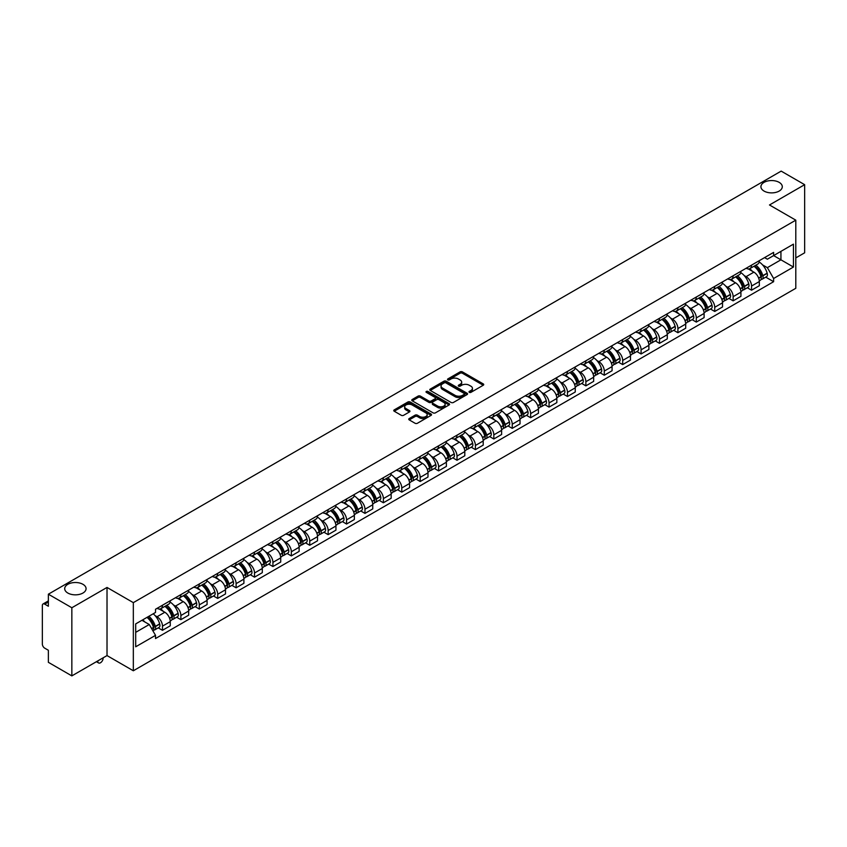 <?xml version="1.0" encoding="UTF-8"?>
<svg xmlns="http://www.w3.org/2000/svg" width="847" height="847" viewBox="0 0 847 847"><rect width="100%" height="100%" fill="white"/><g stroke="black" fill="none" stroke-linecap="round" stroke-linejoin="round"><path stroke-width="1.27" d="M469.323 392.352A1.143 0.667 0 0 0 470.943 392.352L483.245 385.247A1.641 0.942 0 0 0 483.722 384.58A1.641 0.942 0 0 0 483.245 383.903L462.398 371.875A1.641 0.942 0 0 0 460.08 371.875L447.777 378.98A1.143 0.667 0 0 0 449.397 379.911L450.985 378.99A5.241 3.028 0 0 1 458.396 378.99L460.143 379.996A5.241 3.028 0 0 1 461.679 382.135A5.241 3.028 0 0 1 460.143 384.273L458.545 385.194A1.143 0.667 0 0 0 460.165 386.126L461.763 385.216A5.241 3.028 0 0 1 469.174 385.216L470.911 386.211A5.241 3.028 0 0 1 472.446 388.36A5.241 3.028 0 0 1 470.911 390.499L469.323 391.409A1.143 0.667 0 0 0 469.323 392.352L469.323 391.409M82.942 584.314A10.683 6.162 0 0 0 71.307 582.98A10.683 6.162 0 0 0 64.711 588.676A10.683 6.162 0 0 0 67.834 593.038A10.683 6.162 0 0 0 79.48 594.372A10.683 6.162 0 0 0 86.076 588.676A10.683 6.162 0 0 0 82.942 584.314M779.166 182.359A10.683 6.162 0 0 0 767.52 181.025A10.683 6.162 0 0 0 760.924 186.721A10.683 6.162 0 0 0 764.058 191.083A10.683 6.162 0 0 0 775.693 192.417A10.683 6.162 0 0 0 782.289 186.721A10.683 6.162 0 0 0 779.166 182.359M409.228 418.545A1.641 0.942 0 0 0 408.752 419.212A1.641 0.942 0 0 0 409.228 419.89L415.083 423.267A1.641 0.942 0 0 0 417.402 423.267L431.07 415.369A1.641 0.942 0 0 0 431.547 414.702A1.641 0.942 0 0 0 431.07 414.035L410.213 401.997A1.641 0.942 0 0 0 407.905 401.997L394.236 409.884A1.641 0.942 0 0 0 393.749 410.551A1.641 0.942 0 0 0 394.236 411.229L401.298 415.305A1.641 0.942 0 0 0 403.617 415.305L409.461 411.928A1.641 0.942 0 0 0 409.948 411.261A1.641 0.942 0 0 0 409.461 410.594L405.957 408.572A4.383 2.53 0 0 1 404.675 406.782A4.383 2.53 0 0 1 407.386 404.443A4.383 2.53 0 0 1 412.161 404.993L425.882 412.913A4.383 2.53 0 0 1 427.163 414.702A4.383 2.53 0 0 1 424.463 417.042A4.383 2.53 0 0 1 419.689 416.491L417.402 415.168A1.641 0.942 0 0 0 415.083 415.168L409.228 418.545L409.228 419.89M133.328 602.641L107.018 587.447L71.847 607.754L48.364 594.192L781.167 171.115L804.65 184.678L769.489 204.974L795.799 220.167L133.328 602.641L133.328 670.771L795.799 288.298L795.799 220.167M451.102 402.463A1.641 0.942 0 0 0 453.42 402.463L467.089 394.575A1.641 0.942 0 0 0 467.565 393.908A1.641 0.942 0 0 0 467.089 393.241L446.242 381.203A1.641 0.942 0 0 0 443.923 381.203L430.255 389.091A1.641 0.942 0 0 0 429.778 389.758A1.641 0.942 0 0 0 430.255 390.425L451.102 402.463M426.719 392.595A1.143 0.667 0 0 1 427.883 392.764L449.058 404.982L435.411 412.86A1.641 0.942 0 0 1 433.092 412.86L412.245 400.822L412.245 399.488A1.641 0.942 0 0 0 411.769 400.155A1.641 0.942 0 0 0 412.245 400.822M412.245 399.488L418.09 396.11A1.641 0.942 0 0 1 420.408 396.11L428.868 400.991A1.641 0.942 0 0 0 431.187 400.991L435.062 398.757A1.641 0.942 0 0 0 435.538 398.09A1.641 0.942 0 0 0 435.062 397.412L426.263 392.33A1.143 0.667 0 0 1 427.883 391.399L449.079 403.638A1.641 0.942 0 0 1 449.556 404.305A1.641 0.942 0 0 1 449.079 404.972L449.079 403.638M71.847 607.754L71.847 675.885L48.364 662.322L48.364 650.263L44.711 648.156A3.335 1.927 -120 0 1 42.35 644.069L42.35 605.51A3.335 1.927 -120 0 1 43.038 603.975L48.364 600.904M795.799 257.911L804.65 252.808L804.65 184.678M71.847 675.885L107.018 655.578L133.328 670.771M48.364 594.192L48.364 606.251L44.711 604.144A3.335 1.927 -120 0 0 43.038 603.975M751.543 265.132A7.676 4.436 60 0 1 749.955 268.584L757.747 264.084A7.676 4.436 -120 0 0 759.336 260.643M744.153 275.519L746.122 276.651A7.676 4.436 60 0 1 751.554 286.053L759.336 281.553A7.676 4.436 -120 0 0 753.904 272.152L748.335 268.933M759.336 281.553L759.336 285.714L751.554 290.203L747.329 287.768M749.955 268.584A7.676 4.436 60 0 1 746.175 268.234M751.554 286.053L751.554 290.203M733.142 275.762A7.676 4.436 60 0 1 731.554 279.214L739.336 274.714A7.676 4.436 -120 0 0 740.924 271.262M728.918 298.398L733.142 300.833L740.924 296.334L740.924 292.183A7.676 4.436 -120 0 0 735.503 282.782L729.923 279.563M731.554 279.214A7.676 4.436 60 0 1 727.774 278.864M725.752 286.148L727.711 287.281A7.676 4.436 60 0 1 733.142 296.683L733.142 300.833M714.73 286.392A7.676 4.436 60 0 1 713.142 289.833L720.935 285.344A7.676 4.436 -120 0 0 722.523 281.892M710.506 309.028L714.73 311.463L722.523 306.963L722.523 302.813A7.676 4.436 -120 0 0 717.091 293.411L711.522 290.193M713.142 289.833A7.676 4.436 60 0 1 709.363 289.494M707.34 296.768L709.299 297.9A7.676 4.436 60 0 1 714.73 307.302L714.73 311.463M696.319 297.022A7.676 4.436 60 0 1 694.731 300.463L702.523 295.974A7.676 4.436 -120 0 0 704.111 292.522M692.105 319.658L696.319 322.093L704.111 317.593L704.111 313.443A7.676 4.436 -120 0 0 698.68 304.041L693.111 300.823M694.731 300.463A7.676 4.436 60 0 1 690.951 300.124M688.929 307.397L690.898 308.53A7.676 4.436 60 0 1 696.319 317.932L696.319 322.093M677.918 307.652A7.676 4.436 60 0 1 676.33 311.093L684.111 306.593A7.676 4.436 -120 0 0 685.699 303.152M673.693 330.277L677.918 332.723L685.699 328.223L685.699 324.062A7.676 4.436 -120 0 0 680.279 314.661L674.699 311.442M676.33 311.093A7.676 4.436 60 0 1 672.55 310.743M670.528 318.027L672.486 319.16A7.676 4.436 60 0 1 677.918 328.562L677.918 332.723M659.506 318.271A7.676 4.436 60 0 1 657.918 321.722L665.7 317.223A7.676 4.436 -120 0 0 667.298 313.782M655.282 340.907L659.506 343.342L667.298 338.853L667.298 334.692A7.676 4.436 -120 0 0 661.867 325.29L656.287 322.072M657.918 321.722A7.676 4.436 60 0 1 654.138 321.373M652.116 328.657L654.075 329.79A7.676 4.436 60 0 1 659.506 339.192L659.506 343.342M641.094 328.901A7.676 4.436 60 0 1 639.506 332.352L647.299 327.853A7.676 4.436 -120 0 0 648.887 324.412M636.87 351.537L641.094 353.972L648.887 349.483L648.887 345.322A7.676 4.436 -120 0 0 643.455 335.92L637.886 332.702M639.506 332.352A7.676 4.436 60 0 1 635.726 332.003M633.704 339.287L635.673 340.42A7.676 4.436 60 0 1 641.094 349.822L641.094 353.972M622.693 339.531A7.676 4.436 60 0 1 621.095 342.982L628.887 338.482A7.676 4.436 -120 0 0 630.475 335.031M618.469 362.167L622.693 364.602L630.475 360.102L630.475 355.952A7.676 4.436 -120 0 0 625.054 346.55L619.475 343.331M621.095 342.982A7.676 4.436 60 0 1 617.325 342.633M615.293 349.917L617.262 351.05A7.676 4.436 60 0 1 622.693 360.451L622.693 364.602M604.282 350.16A7.676 4.436 60 0 1 602.693 353.601L610.475 349.112A7.676 4.436 -120 0 0 612.063 345.661M600.057 372.796L604.282 375.232L612.074 370.732L612.074 366.582A7.676 4.436 -120 0 0 606.643 357.18L601.063 353.961M602.693 353.601A7.676 4.436 60 0 1 598.914 353.263M596.891 360.536L598.85 361.669A7.676 4.436 60 0 1 604.282 371.071L604.282 375.232M585.87 360.79A7.676 4.436 60 0 1 584.282 364.231L592.074 359.742A7.676 4.436 -120 0 0 593.662 356.291M581.645 383.416L585.87 385.861L593.662 381.362L593.662 377.211A7.676 4.436 -120 0 0 588.231 367.81L582.662 364.591M584.282 364.231A7.676 4.436 60 0 1 580.502 363.892M578.48 371.166L580.449 372.299A7.676 4.436 60 0 1 585.87 381.701L585.87 385.861M567.458 371.42A7.676 4.436 60 0 1 565.87 374.861L573.663 370.361A7.676 4.436 -120 0 0 575.251 366.92M563.244 394.046L567.469 396.491L575.251 391.992L575.251 387.831A7.676 4.436 -120 0 0 569.819 378.429L564.25 375.21M565.87 374.861A7.676 4.436 60 0 1 562.09 374.512M560.068 381.796L562.037 382.929A7.676 4.436 60 0 1 567.469 392.33L567.469 396.491M549.057 382.039A7.676 4.436 60 0 1 547.469 385.491L555.251 380.991A7.676 4.436 -120 0 0 556.839 377.55M544.833 404.675L549.057 407.111L556.839 402.621L556.839 398.461A7.676 4.436 -120 0 0 551.418 389.059L545.839 385.84M547.469 385.491A7.676 4.436 60 0 1 543.689 385.141M541.667 392.426L543.626 393.559A7.676 4.436 60 0 1 549.057 402.96L549.057 407.111M530.646 392.669A7.676 4.436 60 0 1 529.057 396.121L536.85 391.621A7.676 4.436 -120 0 0 538.438 388.18M526.421 415.305L530.646 417.74L538.438 413.251L538.438 409.09A7.676 4.436 -120 0 0 533.007 399.689L527.437 396.47M529.057 396.121A7.676 4.436 60 0 1 525.278 395.771M523.255 403.056L525.214 404.188A7.676 4.436 60 0 1 530.646 413.59L530.646 417.74M512.234 403.299A7.676 4.436 60 0 1 510.646 406.751L518.438 402.251A7.676 4.436 -120 0 0 520.026 398.799M508.02 425.935L512.234 428.37L520.026 423.871L520.026 419.72A7.676 4.436 -120 0 0 514.595 410.319L509.026 407.1M510.646 406.751A7.676 4.436 60 0 1 506.866 406.401M504.844 413.675L506.813 414.818A7.676 4.436 60 0 1 512.234 424.22L512.234 428.37M493.833 413.929A7.676 4.436 60 0 1 492.245 417.37L500.026 412.881A7.676 4.436 -120 0 0 501.615 409.429M489.608 436.565L493.833 439L501.615 434.5L501.615 430.35A7.676 4.436 -120 0 0 496.194 420.948L490.614 417.73M492.245 417.37A7.676 4.436 60 0 1 488.465 417.031M486.443 424.305L488.401 425.438A7.676 4.436 60 0 1 493.833 434.839L493.833 439M475.421 424.559A7.676 4.436 60 0 1 473.833 428L481.615 423.511A7.676 4.436 -120 0 0 483.214 420.059M471.197 447.184L475.421 449.63L483.214 445.13L483.214 440.98A7.676 4.436 -120 0 0 477.782 431.578L472.203 428.36M473.833 428A7.676 4.436 60 0 1 470.053 427.65M468.031 434.935L469.99 436.067A7.676 4.436 60 0 1 475.421 445.469L475.421 449.63M457.009 435.189A7.676 4.436 60 0 1 455.421 438.63L463.214 434.13A7.676 4.436 -120 0 0 464.802 430.689M452.785 457.814L457.009 460.26L464.802 455.76L464.802 451.599A7.676 4.436 -120 0 0 459.37 442.198L453.801 438.979M455.421 438.63A7.676 4.436 60 0 1 451.642 438.28M449.619 445.564L451.589 446.697A7.676 4.436 60 0 1 457.009 456.099L457.009 460.26M438.608 445.808A7.676 4.436 60 0 1 437.01 449.259L444.802 444.76A7.676 4.436 -120 0 0 446.39 441.319M434.384 468.444L438.608 470.879L446.39 466.39L446.39 462.229A7.676 4.436 -120 0 0 440.969 452.827L435.39 449.609M437.01 449.259A7.676 4.436 60 0 1 433.24 448.91M431.208 456.194L433.177 457.327A7.676 4.436 60 0 1 438.608 466.729L438.608 470.879M420.197 456.438A7.676 4.436 60 0 1 418.609 459.889L426.39 455.39A7.676 4.436 -120 0 0 427.979 451.949M415.972 479.074L420.197 481.509L427.989 477.02L427.989 472.859A7.676 4.436 -120 0 0 422.558 463.457L416.978 460.239M418.609 459.889A7.676 4.436 60 0 1 414.829 459.54M412.807 466.824L414.765 467.957A7.676 4.436 60 0 1 420.197 477.359L420.197 481.509M401.785 467.068A7.676 4.436 60 0 1 400.197 470.519L407.989 466.019A7.676 4.436 -120 0 0 409.577 462.568M397.561 489.704L401.785 492.139L409.577 487.639L409.577 483.489A7.676 4.436 -120 0 0 404.146 474.087L398.577 470.868M400.197 470.519A7.676 4.436 60 0 1 396.417 470.17M394.395 477.443L396.364 478.587A7.676 4.436 60 0 1 401.785 487.988L401.785 492.139M383.373 477.697A7.676 4.436 60 0 1 381.785 481.138L389.578 476.649A7.676 4.436 -120 0 0 391.166 473.198M379.16 500.333L383.384 502.769L391.166 498.269L391.166 494.119A7.676 4.436 -120 0 0 385.734 484.717L380.165 481.498M381.785 481.138A7.676 4.436 60 0 1 378.006 480.8M375.983 488.073L377.953 489.206A7.676 4.436 60 0 1 383.384 498.608L383.384 502.769M364.972 488.327A7.676 4.436 60 0 1 363.384 491.768L371.166 487.269A7.676 4.436 -120 0 0 372.754 483.828M360.748 510.953L364.972 513.398L372.754 508.899L372.754 504.748A7.676 4.436 -120 0 0 367.333 495.347L361.754 492.128M363.384 491.768A7.676 4.436 60 0 1 359.604 491.419M357.582 498.703L359.541 499.836A7.676 4.436 60 0 1 364.972 509.238L364.972 513.398M346.561 498.957A7.676 4.436 60 0 1 344.973 502.398L352.765 497.898A7.676 4.436 -120 0 0 354.353 494.457M342.336 521.583L346.561 524.028L354.353 519.529L354.353 515.368A7.676 4.436 -120 0 0 348.922 505.966L343.353 502.747M344.973 502.398A7.676 4.436 60 0 1 341.193 502.049M339.171 509.333L341.129 510.466A7.676 4.436 60 0 1 346.561 519.867L346.561 524.028M328.149 509.576A7.676 4.436 60 0 1 326.561 513.028L334.353 508.528A7.676 4.436 -120 0 0 335.941 505.087M323.935 532.212L328.149 534.648L335.941 530.158L335.941 525.998A7.676 4.436 -120 0 0 330.51 516.596L324.941 513.377M326.561 513.028A7.676 4.436 60 0 1 322.781 512.679M320.759 519.963L322.728 521.096A7.676 4.436 60 0 1 328.149 530.497L328.149 534.648M309.748 520.206A7.676 4.436 60 0 1 308.16 523.658L315.942 519.158A7.676 4.436 -120 0 0 317.53 515.717M305.523 542.842L309.748 545.277L317.53 540.788L317.53 536.627A7.676 4.436 -120 0 0 312.109 527.226L306.529 524.007M308.16 523.658A7.676 4.436 60 0 1 304.38 523.308M302.358 530.593L304.317 531.725A7.676 4.436 60 0 1 309.748 541.127L309.748 545.277M291.336 530.836A7.676 4.436 60 0 1 289.748 534.288L297.53 529.788A7.676 4.436 -120 0 0 299.129 526.336M287.112 553.472L291.336 555.907L299.129 551.408L299.129 547.257A7.676 4.436 -120 0 0 293.697 537.856L288.118 534.637M289.748 534.288A7.676 4.436 60 0 1 285.968 533.938M283.946 541.212L285.905 542.355A7.676 4.436 60 0 1 291.336 551.757L291.336 555.907M272.925 541.466A7.676 4.436 60 0 1 271.336 544.907L279.129 540.418A7.676 4.436 -120 0 0 280.717 536.966M268.7 564.102L272.925 566.537L280.717 562.037L280.717 557.887A7.676 4.436 -120 0 0 275.286 548.485L269.717 545.267M271.336 544.907A7.676 4.436 60 0 1 267.557 544.568M265.535 551.842L267.504 552.975A7.676 4.436 60 0 1 272.925 562.376L272.925 566.537M254.524 552.096A7.676 4.436 60 0 1 252.925 555.537L260.717 551.037A7.676 4.436 -120 0 0 262.305 547.596M250.299 574.721L254.524 577.167L262.305 572.667L262.305 568.506A7.676 4.436 -120 0 0 256.885 559.105L251.305 555.886M252.925 555.537A7.676 4.436 60 0 1 249.156 555.187M247.123 562.472L249.092 563.604A7.676 4.436 60 0 1 254.524 573.006L254.524 577.167M236.112 562.726A7.676 4.436 60 0 1 234.524 566.167L242.306 561.667A7.676 4.436 -120 0 0 243.904 558.226M231.887 585.351L236.112 587.797L243.904 583.297L243.904 579.136A7.676 4.436 -120 0 0 238.473 569.735L232.893 566.516M234.524 566.167A7.676 4.436 60 0 1 230.744 565.817M228.722 573.101L230.68 574.234A7.676 4.436 60 0 1 236.112 583.636L236.112 587.797M217.7 573.345A7.676 4.436 60 0 1 216.112 576.796L223.904 572.297A7.676 4.436 -120 0 0 225.493 568.856M213.476 595.981L217.7 598.416L225.493 593.927L225.493 589.766A7.676 4.436 -120 0 0 220.061 580.364L214.492 577.146M216.112 576.796A7.676 4.436 60 0 1 212.332 576.447M210.31 583.731L212.279 584.864A7.676 4.436 60 0 1 217.7 594.266L217.7 598.416M199.289 583.975A7.676 4.436 60 0 1 197.7 587.426L205.493 582.927A7.676 4.436 -120 0 0 207.081 579.475M195.075 606.611L199.299 609.046L207.081 604.557L207.081 600.396A7.676 4.436 -120 0 0 201.65 590.994L196.081 587.776M197.7 587.426A7.676 4.436 60 0 1 193.921 587.077M191.898 594.361L193.868 595.494A7.676 4.436 60 0 1 199.299 604.896L199.299 609.046M180.887 594.605A7.676 4.436 60 0 1 179.299 598.046L187.081 593.556A7.676 4.436 -120 0 0 188.669 590.105M176.663 617.241L180.887 619.676L188.669 615.176L188.669 611.026A7.676 4.436 -120 0 0 183.248 601.624L177.669 598.406M179.299 598.046A7.676 4.436 60 0 1 175.52 597.707M173.497 604.98L175.456 606.113A7.676 4.436 60 0 1 180.887 615.525L180.887 619.676M162.476 605.234A7.676 4.436 60 0 1 160.888 608.675L168.68 604.186A7.676 4.436 -120 0 0 170.268 600.735M158.251 627.871L162.476 630.306L170.268 625.806L170.268 621.656A7.676 4.436 -120 0 0 164.837 612.254L159.268 609.035M160.888 608.675A7.676 4.436 60 0 1 157.108 608.337M155.086 615.61L157.044 616.743A7.676 4.436 60 0 1 162.476 626.145L162.476 630.306M764.587 257.604L767.361 259.203L793.438 244.148L780.934 251.368L780.934 259.817L767.361 267.652L762.565 264.889M135.689 632.349L149.263 624.514L155.52 635.345L135.689 646.79L135.689 623.9L155.52 612.455L155.52 609.247L773.618 252.395L773.618 255.593L793.438 267.038L773.618 278.494L767.361 267.652M793.438 244.148L793.438 267.038M155.52 635.345L155.52 638.543L773.618 281.691L773.618 278.494M107.018 587.447L107.018 655.578M149.263 624.514L141.947 620.29M765.73 277.138L773.618 281.691M469.778 392.51L470.911 391.854A5.241 3.028 0 0 0 472.446 389.715L472.446 388.36M461.679 382.135L461.679 383.5A5.241 3.028 0 0 1 460.143 385.639L459 386.296M483.224 385.258L462.398 373.231A1.641 0.942 0 0 0 460.08 373.231L448.232 380.07M467.089 393.241L467.089 394.575L446.242 382.558A1.641 0.942 0 0 0 443.923 382.558L430.276 390.435L430.255 389.091M464.188 394.374A1.143 0.667 0 0 0 464.188 393.442L445.893 382.876A1.143 0.667 0 0 0 444.273 382.876L442.589 383.839A5.241 3.028 0 0 0 441.054 385.978A5.241 3.028 0 0 0 442.589 388.117L455.104 395.348A5.241 3.028 0 0 0 462.515 395.348L464.188 394.374L464.188 395.74A1.143 0.667 0 0 0 464.527 395.263L464.527 393.908M441.054 385.978L441.054 387.344A5.241 3.028 0 0 0 442.589 389.482L442.589 388.117M464.188 395.74L462.515 396.703A5.241 3.028 0 0 1 455.104 396.703L442.589 389.482M412.267 400.843L418.09 397.476L418.09 396.11M435.538 398.09L435.538 399.445A1.641 0.942 0 0 1 435.062 400.112L431.187 402.357A1.641 0.942 0 0 1 428.868 402.357L420.408 397.476A1.641 0.942 0 0 0 418.09 397.476M437.634 406.062A4.383 2.53 0 0 0 442.42 406.613A4.383 2.53 0 0 0 445.12 404.273A4.383 2.53 0 0 0 443.839 402.484L439 399.689A1.641 0.942 0 0 0 436.681 399.689L432.806 401.933A1.641 0.942 0 0 0 432.319 402.6A1.641 0.942 0 0 0 432.806 403.267L437.634 406.062L437.634 407.418A4.383 2.53 0 0 0 442.42 407.968A4.383 2.53 0 0 0 445.12 405.628L445.12 404.273M432.319 402.6L432.319 403.966A1.641 0.942 0 0 0 432.806 404.633L432.806 403.267M437.634 407.418L432.806 404.633M427.163 414.702L427.163 416.068A4.383 2.53 0 0 1 424.463 418.407A4.383 2.53 0 0 1 419.689 417.857L417.402 416.533A1.641 0.942 0 0 0 415.083 416.533L409.249 419.9M404.675 406.782L404.675 408.138A4.383 2.53 0 0 0 405.957 409.927L405.957 408.572M409.44 411.938L405.957 409.927M431.049 415.379L410.213 403.363A1.641 0.942 0 0 0 407.905 403.363L394.257 411.24M754.444 265.99A10.513 6.067 60 0 1 754.497 266.022A10.513 6.067 60 0 1 761.421 275.455L761.474 275.677A2.043 1.175 60 0 1 761.157 277.276A2.043 1.175 60 0 1 761.114 277.308M753.989 266.254A12.684 7.327 60 0 1 760.955 276.725L761.019 276.937A4.214 2.435 60 0 1 760.352 280.251L759.304 280.855M761.072 279.319A4.214 2.435 -120 0 0 762.236 279.161A4.214 2.435 -120 0 0 762.903 275.847L762.84 275.635A12.684 7.327 -120 0 0 755.873 265.164M759.177 261.988A12.684 7.327 60 0 1 767.149 273.147L767.213 273.359A4.214 2.435 60 0 1 766.546 276.673L762.236 279.161M749.659 268.732A12.684 7.327 60 0 1 752.305 271.231M758.478 271.252L760.087 272.183M736.032 276.62A10.513 6.067 60 0 1 736.085 276.651A10.513 6.067 60 0 1 743.01 286.085L743.073 286.297A2.043 1.175 60 0 1 742.745 287.906A2.043 1.175 60 0 1 742.703 287.927M735.577 276.884A12.684 7.327 60 0 1 742.544 287.345L742.607 287.567A4.214 2.435 60 0 1 741.94 290.87L740.892 291.484M742.66 289.939A4.214 2.435 -120 0 0 743.835 289.79A4.214 2.435 -120 0 0 744.502 286.477L744.439 286.254A12.684 7.327 -120 0 0 737.462 275.794M740.765 272.618A12.684 7.327 60 0 1 748.737 283.777L748.801 283.989A4.214 2.435 60 0 1 748.134 287.302L743.835 289.79M731.247 279.362A12.684 7.327 60 0 1 733.904 281.86M740.066 281.871L741.686 282.813M717.631 287.249A10.513 6.067 60 0 1 717.684 287.281A10.513 6.067 60 0 1 724.598 296.715L724.661 296.926A2.043 1.175 60 0 1 724.333 298.536A2.043 1.175 60 0 1 724.291 298.557M717.165 287.514A12.684 7.327 60 0 1 724.143 297.975L724.206 298.197A4.214 2.435 60 0 1 723.539 301.5L722.491 302.104M724.259 300.569A4.214 2.435 -120 0 0 725.424 300.41A4.214 2.435 -120 0 0 726.091 297.106L726.027 296.884A12.684 7.327 -120 0 0 719.061 286.424M722.364 283.247A12.684 7.327 60 0 1 730.336 294.396L730.4 294.618A4.214 2.435 60 0 1 729.733 297.922L725.424 300.41M712.846 289.981A12.684 7.327 60 0 1 715.493 292.49M721.655 292.501L723.274 293.433M699.22 297.879A10.513 6.067 60 0 1 699.273 297.9A10.513 6.067 60 0 1 706.186 307.345L706.25 307.556A2.043 1.175 60 0 1 705.932 309.166A2.043 1.175 60 0 1 705.879 309.187M698.764 298.144A12.684 7.327 60 0 1 705.731 308.604L705.795 308.827A4.214 2.435 60 0 1 705.128 312.13L704.079 312.734M705.847 311.198A4.214 2.435 -120 0 0 707.012 311.04A4.214 2.435 -120 0 0 707.679 307.736L707.616 307.514A12.684 7.327 -120 0 0 700.649 297.053M703.952 293.867A12.684 7.327 60 0 1 711.925 305.026L711.988 305.248A4.214 2.435 60 0 1 711.321 308.552L707.012 311.04M694.434 300.611A12.684 7.327 60 0 1 697.081 303.11M703.254 303.131L704.863 304.062M680.808 308.499A10.513 6.067 60 0 1 680.861 308.53A10.513 6.067 60 0 1 687.785 317.964L687.849 318.186A2.043 1.175 60 0 1 687.52 319.795A2.043 1.175 60 0 1 687.478 319.817M680.353 308.763A12.684 7.327 60 0 1 687.319 319.234L687.383 319.446A4.214 2.435 60 0 1 686.716 322.76L685.668 323.363M687.436 321.828A4.214 2.435 -120 0 0 688.611 321.669A4.214 2.435 -120 0 0 689.267 318.366L689.214 318.144A12.684 7.327 -120 0 0 682.237 307.683M685.541 304.497A12.684 7.327 60 0 1 693.513 315.656L693.577 315.878A4.214 2.435 60 0 1 692.91 319.181L688.611 321.669M676.022 311.241A12.684 7.327 60 0 1 678.68 313.739M684.842 313.761L686.462 314.692M662.407 319.128A10.513 6.067 60 0 1 662.46 319.16A10.513 6.067 60 0 1 669.374 328.594L669.437 328.816A2.043 1.175 60 0 1 669.109 330.415A2.043 1.175 60 0 1 669.066 330.446M661.941 319.393A12.684 7.327 60 0 1 668.918 329.864L668.971 330.076A4.214 2.435 60 0 1 668.315 333.39L667.267 333.993M669.035 332.458A4.214 2.435 -120 0 0 670.199 332.299A4.214 2.435 -120 0 0 670.866 328.985L670.803 328.774A12.684 7.327 -120 0 0 663.836 318.303M667.14 315.126A12.684 7.327 60 0 1 675.112 326.286L675.175 326.497A4.214 2.435 60 0 1 674.508 329.811L670.199 332.299M657.621 321.871A12.684 7.327 60 0 1 660.268 324.369M666.43 324.39L668.05 325.322M643.995 329.758A10.513 6.067 60 0 1 644.048 329.79A10.513 6.067 60 0 1 650.962 339.224L651.025 339.446A2.043 1.175 60 0 1 650.708 341.045A2.043 1.175 60 0 1 650.655 341.076M643.54 330.023A12.684 7.327 60 0 1 650.507 340.494L650.57 340.706A4.214 2.435 60 0 1 649.903 344.02L648.855 344.623M650.623 343.088A4.214 2.435 -120 0 0 651.788 342.929A4.214 2.435 -120 0 0 652.455 339.615L652.391 339.403A12.684 7.327 -120 0 0 645.425 328.932M648.728 325.756A12.684 7.327 60 0 1 656.7 336.915L656.764 337.127A4.214 2.435 60 0 1 656.097 340.441L651.788 342.929M639.21 332.5A12.684 7.327 60 0 1 641.857 334.999M648.029 335.01L649.638 335.952M625.584 340.388A10.513 6.067 60 0 1 625.637 340.42A10.513 6.067 60 0 1 632.561 349.853L632.624 350.065A2.043 1.175 60 0 1 632.296 351.674A2.043 1.175 60 0 1 632.254 351.696M625.128 340.653A12.684 7.327 60 0 1 632.095 351.113L632.158 351.336A4.214 2.435 60 0 1 631.491 354.639L630.443 355.253M632.211 353.707A4.214 2.435 -120 0 0 633.376 353.548A4.214 2.435 -120 0 0 634.043 350.245L633.98 350.023A12.684 7.327 -120 0 0 627.013 339.562M630.316 336.386A12.684 7.327 60 0 1 638.289 347.545L638.352 347.757A4.214 2.435 60 0 1 637.685 351.071L633.376 353.548M620.798 343.13A12.684 7.327 60 0 1 623.445 345.629M629.617 345.64L631.237 346.571M607.183 351.018A10.513 6.067 60 0 1 607.235 351.05A10.513 6.067 60 0 1 614.149 360.483L614.213 360.695A2.043 1.175 60 0 1 613.884 362.304A2.043 1.175 60 0 1 613.842 362.325M606.717 351.283A12.684 7.327 60 0 1 613.683 361.743L613.747 361.965A4.214 2.435 60 0 1 613.08 365.269L612.032 365.872M613.8 364.337A4.214 2.435 -120 0 0 614.975 364.178A4.214 2.435 -120 0 0 615.642 360.875L615.578 360.653A12.684 7.327 -120 0 0 608.601 350.192M611.905 347.016A12.684 7.327 60 0 1 619.888 358.165L619.94 358.387A4.214 2.435 60 0 1 619.284 361.69L614.975 364.178M602.397 353.75A12.684 7.327 60 0 1 605.044 356.248M611.206 356.269L612.826 357.201M588.771 361.648A10.513 6.067 60 0 1 588.824 361.669A10.513 6.067 60 0 1 595.737 371.113L595.801 371.325A2.043 1.175 60 0 1 595.483 372.934A2.043 1.175 60 0 1 595.43 372.955M588.305 361.913A12.684 7.327 60 0 1 595.282 372.373L595.346 372.595A4.214 2.435 60 0 1 594.679 375.899L593.631 376.502M595.399 374.967A4.214 2.435 -120 0 0 596.563 374.808A4.214 2.435 -120 0 0 597.23 371.505L597.167 371.282A12.684 7.327 -120 0 0 590.2 360.822M593.503 357.635A12.684 7.327 60 0 1 601.476 368.794L601.539 369.017A4.214 2.435 60 0 1 600.872 372.32L596.563 374.808M583.985 364.379A12.684 7.327 60 0 1 586.632 366.878M592.794 366.899L594.414 367.831M570.359 372.267A10.513 6.067 60 0 1 570.412 372.299A10.513 6.067 60 0 1 577.336 381.732L577.389 381.955A2.043 1.175 60 0 1 577.072 383.564A2.043 1.175 60 0 1 577.029 383.585M569.904 372.532A12.684 7.327 60 0 1 576.871 383.003L576.934 383.215A4.214 2.435 60 0 1 576.267 386.528L575.219 387.132M576.987 385.597A4.214 2.435 -120 0 0 578.152 385.438A4.214 2.435 -120 0 0 578.819 382.124L578.755 381.912A12.684 7.327 -120 0 0 571.789 371.452M575.092 368.265A12.684 7.327 60 0 1 583.064 379.424L583.128 379.647A4.214 2.435 60 0 1 582.461 382.95L578.152 385.438M565.574 375.009A12.684 7.327 60 0 1 568.221 377.508M574.393 377.529L576.002 378.461M551.948 382.897A10.513 6.067 60 0 1 552 382.929A10.513 6.067 60 0 1 558.925 392.362L558.988 392.585A2.043 1.175 60 0 1 558.66 394.183A2.043 1.175 60 0 1 558.618 394.215M551.492 383.162A12.684 7.327 60 0 1 558.459 393.633L558.522 393.844A4.214 2.435 60 0 1 557.855 397.158L556.807 397.762M558.575 396.227A4.214 2.435 -120 0 0 559.751 396.068A4.214 2.435 -120 0 0 560.418 392.754L560.354 392.542A12.684 7.327 -120 0 0 553.377 382.071M556.68 378.895A12.684 7.327 60 0 1 564.653 390.054L564.716 390.266A4.214 2.435 60 0 1 564.049 393.58L559.751 396.068M547.162 385.639A12.684 7.327 60 0 1 549.819 388.138M555.981 388.159L557.601 389.091M533.546 393.527A10.513 6.067 60 0 1 533.599 393.559A10.513 6.067 60 0 1 540.513 402.992L540.577 403.214A2.043 1.175 60 0 1 540.259 404.813A2.043 1.175 60 0 1 540.206 404.834M533.081 393.791A12.684 7.327 60 0 1 540.058 404.263L540.121 404.474A4.214 2.435 60 0 1 539.454 407.788L538.406 408.392M540.174 406.856A4.214 2.435 -120 0 0 541.339 406.698A4.214 2.435 -120 0 0 542.006 403.384L541.942 403.172A12.684 7.327 -120 0 0 534.976 392.701M538.279 389.525A12.684 7.327 60 0 1 546.251 400.684L546.315 400.896A4.214 2.435 60 0 1 545.648 404.21L541.339 406.698M528.761 396.269A12.684 7.327 60 0 1 531.408 398.768M537.57 398.778L539.19 399.72M515.135 404.157A10.513 6.067 60 0 1 515.188 404.188A10.513 6.067 60 0 1 522.101 413.622L522.165 413.834A2.043 1.175 60 0 1 521.847 415.443A2.043 1.175 60 0 1 521.794 415.464M514.68 404.421A12.684 7.327 60 0 1 521.646 414.882L521.71 415.104A4.214 2.435 60 0 1 521.043 418.407L519.994 419.021M521.763 417.476A4.214 2.435 -120 0 0 522.927 417.317A4.214 2.435 -120 0 0 523.594 414.014L523.531 413.791A12.684 7.327 -120 0 0 516.564 403.331M519.867 400.155A12.684 7.327 60 0 1 527.84 411.314L527.903 411.526A4.214 2.435 60 0 1 527.236 414.839L522.927 417.317M510.349 406.888A12.684 7.327 60 0 1 512.996 409.397M519.169 409.408L520.778 410.34M496.723 414.786A10.513 6.067 60 0 1 496.776 414.818A10.513 6.067 60 0 1 503.7 424.252L503.764 424.463A2.043 1.175 60 0 1 503.436 426.073A2.043 1.175 60 0 1 503.393 426.094M496.268 415.051A12.684 7.327 60 0 1 503.234 425.512L503.298 425.734A4.214 2.435 60 0 1 502.631 429.037L501.583 429.641M503.351 428.106A4.214 2.435 -120 0 0 504.526 427.947A4.214 2.435 -120 0 0 505.183 424.643L505.13 424.421A12.684 7.327 -120 0 0 498.152 413.961M501.456 410.774A12.684 7.327 60 0 1 509.428 421.933L509.492 422.155A4.214 2.435 60 0 1 508.825 425.459L504.526 427.947M491.938 417.518A12.684 7.327 60 0 1 494.595 420.017M500.757 420.038L502.377 420.97M478.322 425.416A10.513 6.067 60 0 1 478.375 425.438A10.513 6.067 60 0 1 485.289 434.871L485.352 435.093A2.043 1.175 60 0 1 485.024 436.703A2.043 1.175 60 0 1 484.982 436.724M477.856 425.681A12.684 7.327 60 0 1 484.833 436.141L484.886 436.364A4.214 2.435 60 0 1 484.23 439.667L483.182 440.271M484.95 438.735A4.214 2.435 -120 0 0 486.114 438.577A4.214 2.435 -120 0 0 486.781 435.273L486.718 435.051A12.684 7.327 -120 0 0 479.751 424.591M483.055 421.404A12.684 7.327 60 0 1 491.027 432.563L491.091 432.785A4.214 2.435 60 0 1 490.424 436.089L486.114 438.577M473.537 428.148A12.684 7.327 60 0 1 476.183 430.647M482.345 430.668L483.965 431.599M459.91 436.036A10.513 6.067 60 0 1 459.963 436.067A10.513 6.067 60 0 1 466.877 445.501L466.941 445.723A2.043 1.175 60 0 1 466.623 447.332A2.043 1.175 60 0 1 466.57 447.354M459.455 436.3A12.684 7.327 60 0 1 466.422 446.771L466.485 446.983A4.214 2.435 60 0 1 465.818 450.297L464.77 450.9M466.538 449.365A4.214 2.435 -120 0 0 467.703 449.206A4.214 2.435 -120 0 0 468.37 445.893L468.306 445.681A12.684 7.327 -120 0 0 461.34 435.21M464.643 432.034A12.684 7.327 60 0 1 472.615 443.193L472.679 443.415A4.214 2.435 60 0 1 472.012 446.718L467.703 449.206M455.125 438.778A12.684 7.327 60 0 1 457.772 441.276M463.944 441.298L465.554 442.229M441.499 446.665A10.513 6.067 60 0 1 441.552 446.697A10.513 6.067 60 0 1 448.476 456.131L448.539 456.353A2.043 1.175 60 0 1 448.211 457.952A2.043 1.175 60 0 1 448.169 457.983M441.043 446.93A12.684 7.327 60 0 1 448.01 457.401L448.074 457.613A4.214 2.435 60 0 1 447.407 460.927L446.358 461.53M448.127 459.995A4.214 2.435 -120 0 0 449.291 459.836A4.214 2.435 -120 0 0 449.958 456.522L449.895 456.311A12.684 7.327 -120 0 0 442.928 445.84M446.231 442.663A12.684 7.327 60 0 1 454.204 453.823L454.267 454.034A4.214 2.435 60 0 1 453.6 457.348L449.291 459.836M436.713 449.408A12.684 7.327 60 0 1 439.36 451.906M445.533 451.927L447.152 452.859M423.098 457.295A10.513 6.067 60 0 1 423.151 457.327A10.513 6.067 60 0 1 430.064 466.761L430.128 466.983A2.043 1.175 60 0 1 429.8 468.582A2.043 1.175 60 0 1 429.757 468.603M422.632 457.56A12.684 7.327 60 0 1 429.598 468.02L429.662 468.243A4.214 2.435 60 0 1 428.995 471.557L427.947 472.16M429.715 470.625A4.214 2.435 -120 0 0 430.89 470.466A4.214 2.435 -120 0 0 431.557 467.152L431.494 466.941A12.684 7.327 -120 0 0 424.516 456.469M427.82 453.293A12.684 7.327 60 0 1 435.803 464.452L435.856 464.664A4.214 2.435 60 0 1 435.199 467.978L430.89 470.466M418.312 460.037A12.684 7.327 60 0 1 420.959 462.536M427.121 462.547L428.741 463.489M404.686 467.925A10.513 6.067 60 0 1 404.739 467.957A10.513 6.067 60 0 1 411.653 477.39L411.716 477.602A2.043 1.175 60 0 1 411.398 479.211A2.043 1.175 60 0 1 411.346 479.233M404.22 468.19A12.684 7.327 60 0 1 411.197 478.65L411.261 478.873A4.214 2.435 60 0 1 410.594 482.176L409.546 482.79M411.314 481.244A4.214 2.435 -120 0 0 412.478 481.085A4.214 2.435 -120 0 0 413.145 477.782L413.082 477.56A12.684 7.327 -120 0 0 406.115 467.099M409.419 463.923A12.684 7.327 60 0 1 417.391 475.072L417.455 475.294A4.214 2.435 60 0 1 416.788 478.608L412.478 481.085M399.9 470.657A12.684 7.327 60 0 1 402.547 473.166M408.709 473.177L410.329 474.108M386.274 478.555A10.513 6.067 60 0 1 386.327 478.587A10.513 6.067 60 0 1 393.252 488.02L393.304 488.232A2.043 1.175 60 0 1 392.987 489.841A2.043 1.175 60 0 1 392.944 489.862M385.819 478.82A12.684 7.327 60 0 1 392.786 489.28L392.849 489.502A4.214 2.435 60 0 1 392.182 492.806L391.134 493.409M392.902 491.874A4.214 2.435 -120 0 0 394.067 491.715A4.214 2.435 -120 0 0 394.734 488.412L394.67 488.19A12.684 7.327 -120 0 0 387.704 477.729M391.007 474.542A12.684 7.327 60 0 1 398.979 485.702L399.043 485.924A4.214 2.435 60 0 1 398.376 489.227L394.067 491.715M381.489 481.287A12.684 7.327 60 0 1 384.136 483.785M390.308 483.806L391.917 484.738M367.863 489.185A10.513 6.067 60 0 1 367.916 489.206A10.513 6.067 60 0 1 374.84 498.639L374.903 498.862A2.043 1.175 60 0 1 374.575 500.471A2.043 1.175 60 0 1 374.533 500.492M367.407 489.45A12.684 7.327 60 0 1 374.374 499.91L374.438 500.132A4.214 2.435 60 0 1 373.771 503.436L372.722 504.039M374.49 502.504A4.214 2.435 -120 0 0 375.666 502.345A4.214 2.435 -120 0 0 376.333 499.042L376.269 498.819A12.684 7.327 -120 0 0 369.292 488.359M372.595 485.172A12.684 7.327 60 0 1 380.568 496.331L380.631 496.554A4.214 2.435 60 0 1 379.964 499.857L375.666 502.345M363.077 491.916A12.684 7.327 60 0 1 365.735 494.415M371.897 494.436L373.516 495.368M349.462 499.804A10.513 6.067 60 0 1 349.515 499.836A10.513 6.067 60 0 1 356.428 509.269L356.492 509.492A2.043 1.175 60 0 1 356.174 511.09A2.043 1.175 60 0 1 356.121 511.122M348.996 500.069A12.684 7.327 60 0 1 355.973 510.54L356.036 510.752A4.214 2.435 60 0 1 355.369 514.065L354.321 514.669M356.089 513.134A4.214 2.435 -120 0 0 357.254 512.975A4.214 2.435 -120 0 0 357.921 509.661L357.858 509.449A12.684 7.327 -120 0 0 350.891 498.978M354.194 495.802A12.684 7.327 60 0 1 362.167 506.961L362.23 507.184A4.214 2.435 60 0 1 361.563 510.487L357.254 512.975M344.676 502.546A12.684 7.327 60 0 1 347.323 505.045M353.485 505.066L355.105 505.998M331.05 510.434A10.513 6.067 60 0 1 331.103 510.466A10.513 6.067 60 0 1 338.017 519.899L338.08 520.122A2.043 1.175 60 0 1 337.762 521.72A2.043 1.175 60 0 1 337.709 521.752M330.595 510.699A12.684 7.327 60 0 1 337.561 521.17L337.625 521.381A4.214 2.435 60 0 1 336.958 524.695L335.91 525.299M337.678 523.764A4.214 2.435 -120 0 0 338.842 523.605A4.214 2.435 -120 0 0 339.509 520.291L339.446 520.079A12.684 7.327 -120 0 0 332.479 509.608M335.783 506.432A12.684 7.327 60 0 1 343.755 517.591L343.818 517.803A4.214 2.435 60 0 1 343.151 521.117L338.842 523.605M326.264 513.176A12.684 7.327 60 0 1 328.911 515.675M335.084 515.696L336.693 516.628M312.638 521.064A10.513 6.067 60 0 1 312.691 521.096A10.513 6.067 60 0 1 319.615 530.529L319.679 530.751A2.043 1.175 60 0 1 319.351 532.35A2.043 1.175 60 0 1 319.308 532.371M312.183 521.328A12.684 7.327 60 0 1 319.15 531.789L319.213 532.011A4.214 2.435 60 0 1 318.546 535.325L317.498 535.929M319.266 534.393A4.214 2.435 -120 0 0 320.441 534.235A4.214 2.435 -120 0 0 321.098 530.921L321.045 530.709A12.684 7.327 -120 0 0 314.068 520.238M317.371 517.062A12.684 7.327 60 0 1 325.343 528.221L325.407 528.433A4.214 2.435 60 0 1 324.74 531.747L320.441 534.235M307.853 523.806A12.684 7.327 60 0 1 310.51 526.305M316.672 526.315L318.292 527.258M294.237 531.694A10.513 6.067 60 0 1 294.29 531.725A10.513 6.067 60 0 1 301.204 541.159L301.267 541.371A2.043 1.175 60 0 1 300.939 542.98A2.043 1.175 60 0 1 300.897 543.001M293.771 531.958A12.684 7.327 60 0 1 300.749 542.419L300.801 542.641A4.214 2.435 60 0 1 300.145 545.944L299.097 546.559M300.865 545.013A4.214 2.435 -120 0 0 302.03 544.854A4.214 2.435 -120 0 0 302.697 541.551L302.633 541.328A12.684 7.327 -120 0 0 295.667 530.868M298.97 527.692A12.684 7.327 60 0 1 306.942 538.84L307.006 539.063A4.214 2.435 60 0 1 306.339 542.376L302.03 544.854M289.452 534.425A12.684 7.327 60 0 1 292.099 536.934M298.26 536.945L299.88 537.877M275.826 542.324A10.513 6.067 60 0 1 275.878 542.355A10.513 6.067 60 0 1 282.792 551.789L282.856 552A2.043 1.175 60 0 1 282.538 553.61A2.043 1.175 60 0 1 282.485 553.631M275.37 542.588A12.684 7.327 60 0 1 282.337 553.049L282.4 553.271A4.214 2.435 60 0 1 281.733 556.574L280.685 557.178M282.453 555.643A4.214 2.435 -120 0 0 283.618 555.484A4.214 2.435 -120 0 0 284.285 552.18L284.221 551.958A12.684 7.327 -120 0 0 277.255 541.498M280.558 538.311A12.684 7.327 60 0 1 288.531 549.47L288.594 549.692A4.214 2.435 60 0 1 287.927 552.996L283.618 555.484M271.04 545.055A12.684 7.327 60 0 1 273.687 547.554M279.859 547.575L281.469 548.507M257.414 552.943A10.513 6.067 60 0 1 257.467 552.975A10.513 6.067 60 0 1 264.391 562.408L264.455 562.63A2.043 1.175 60 0 1 264.126 564.24A2.043 1.175 60 0 1 264.084 564.261M256.959 553.218A12.684 7.327 60 0 1 263.925 563.678L263.989 563.901A4.214 2.435 60 0 1 263.322 567.204L262.274 567.808M264.042 566.272A4.214 2.435 -120 0 0 265.206 566.114A4.214 2.435 -120 0 0 265.873 562.81L265.81 562.588A12.684 7.327 -120 0 0 258.843 552.128M262.147 548.941A12.684 7.327 60 0 1 270.119 560.1L270.182 560.322A4.214 2.435 60 0 1 269.515 563.626L265.206 566.114M252.628 555.685A12.684 7.327 60 0 1 255.275 558.184M261.448 558.205L263.068 559.136M239.013 563.573A10.513 6.067 60 0 1 239.066 563.604A10.513 6.067 60 0 1 245.979 573.038L246.043 573.26A2.043 1.175 60 0 1 245.715 574.859A2.043 1.175 60 0 1 245.672 574.891M238.547 563.837A12.684 7.327 60 0 1 245.514 574.308L245.577 574.52A4.214 2.435 60 0 1 244.91 577.834L243.862 578.437M245.641 576.902A4.214 2.435 -120 0 0 246.805 576.743A4.214 2.435 -120 0 0 247.472 573.43L247.409 573.218A12.684 7.327 -120 0 0 240.432 562.747M243.735 559.571A12.684 7.327 60 0 1 251.718 570.73L251.771 570.952A4.214 2.435 60 0 1 251.114 574.255L246.805 576.743M234.227 566.315A12.684 7.327 60 0 1 236.874 568.813M243.036 568.835L244.656 569.766M220.601 574.202A10.513 6.067 60 0 1 220.654 574.234A10.513 6.067 60 0 1 227.568 583.668L227.631 583.89A2.043 1.175 60 0 1 227.314 585.489A2.043 1.175 60 0 1 227.261 585.521M220.135 574.467A12.684 7.327 60 0 1 227.112 584.938L227.176 585.15A4.214 2.435 60 0 1 226.509 588.464L225.461 589.067M227.229 587.532A4.214 2.435 -120 0 0 228.394 587.373A4.214 2.435 -120 0 0 229.061 584.059L228.997 583.848A12.684 7.327 -120 0 0 222.03 573.377M225.334 570.2A12.684 7.327 60 0 1 233.306 581.36L233.37 581.571A4.214 2.435 60 0 1 232.703 584.885L228.394 587.373M215.816 576.945A12.684 7.327 60 0 1 218.462 579.443M224.624 579.464L226.244 580.396M202.189 584.832A10.513 6.067 60 0 1 202.242 584.864A10.513 6.067 60 0 1 209.167 594.298L209.22 594.52A2.043 1.175 60 0 1 208.902 596.119A2.043 1.175 60 0 1 208.86 596.14M201.734 585.097A12.684 7.327 60 0 1 208.701 595.557L208.764 595.78A4.214 2.435 60 0 1 208.097 599.094L207.049 599.697M208.817 598.162A4.214 2.435 -120 0 0 209.982 598.003A4.214 2.435 -120 0 0 210.649 594.689L210.585 594.467A12.684 7.327 -120 0 0 203.619 584.007M206.922 580.83A12.684 7.327 60 0 1 214.894 591.989L214.958 592.201A4.214 2.435 60 0 1 214.291 595.515L209.982 598.003M197.404 587.574A12.684 7.327 60 0 1 200.051 590.073M206.223 590.084L207.833 591.026M183.778 595.462A10.513 6.067 60 0 1 183.831 595.494A10.513 6.067 60 0 1 190.755 604.927L190.819 605.139A2.043 1.175 60 0 1 190.49 606.748A2.043 1.175 60 0 1 190.448 606.77M183.323 595.727A12.684 7.327 60 0 1 190.289 606.187L190.353 606.41A4.214 2.435 60 0 1 189.686 609.713L188.637 610.316M190.406 608.781A4.214 2.435 -120 0 0 191.581 608.622A4.214 2.435 -120 0 0 192.248 605.319L192.184 605.097A12.684 7.327 -120 0 0 185.207 594.636M188.51 591.46A12.684 7.327 60 0 1 196.483 602.609L196.546 602.831A4.214 2.435 60 0 1 195.879 606.145L191.581 608.622M178.992 598.194A12.684 7.327 60 0 1 181.65 600.703M187.812 600.714L189.432 601.645M165.377 606.092A10.513 6.067 60 0 1 165.43 606.113A10.513 6.067 60 0 1 172.343 615.557L172.407 615.769A2.043 1.175 60 0 1 172.089 617.378A2.043 1.175 60 0 1 172.036 617.399M164.911 606.357A12.684 7.327 60 0 1 171.888 616.817L171.952 617.039A4.214 2.435 60 0 1 171.285 620.343L170.236 620.946M172.005 619.411A4.214 2.435 -120 0 0 173.169 619.252A4.214 2.435 -120 0 0 173.836 615.949L173.773 615.727A12.684 7.327 -120 0 0 166.806 605.266M170.109 602.079A12.684 7.327 60 0 1 178.082 613.239L178.145 613.461A4.214 2.435 60 0 1 177.478 616.764L173.169 619.252M160.591 608.824A12.684 7.327 60 0 1 163.238 611.322M169.4 611.343L171.02 612.275M147.537 617.061A10.513 6.067 60 0 1 153.932 626.177L153.995 626.399A2.043 1.175 60 0 1 153.678 628.008A2.043 1.175 60 0 1 153.625 628.029M97.807 660.893L97.807 661.232A3.759 2.17 120 0 0 98.591 662.957A3.759 2.17 120 0 0 101.481 661.952A3.759 2.17 120 0 0 103.122 658.172L103.122 657.833M98.591 662.957L97.056 662.068A3.759 2.17 -60 0 1 96.579 661.602M146.997 617.368A12.684 7.327 60 0 1 153.476 627.447L153.54 627.669A4.214 2.435 60 0 1 152.958 630.92M153.593 630.041A4.214 2.435 -120 0 0 154.757 629.882A4.214 2.435 -120 0 0 155.425 626.579L155.361 626.357A12.684 7.327 -120 0 0 148.892 616.277M153.191 613.789A12.684 7.327 60 0 1 159.67 623.868L159.734 624.091A4.214 2.435 60 0 1 159.067 627.394L154.757 629.882M142.688 619.856A12.684 7.327 60 0 1 144.826 621.952M150.999 621.973L152.608 622.905M180.887 615.525L188.669 611.026M199.299 604.896L207.081 600.396M217.7 594.266L225.493 589.766M236.112 583.636L243.904 579.136M254.524 573.006L262.305 568.506M272.925 562.376L280.717 557.887M291.336 551.757L299.129 547.257M309.748 541.127L317.53 536.627M328.149 530.497L335.941 525.998M346.561 519.867L354.353 515.368M364.972 509.238L372.754 504.748M383.384 498.608L391.166 494.119M401.785 487.988L409.577 483.489M420.197 477.359L427.989 472.859M438.608 466.729L446.39 462.229M457.009 456.099L464.802 451.599M475.421 445.469L483.214 440.98M493.833 434.839L501.615 430.35M512.234 424.22L520.026 419.72M530.646 413.59L538.438 409.09M549.057 402.96L556.839 398.461M567.469 392.33L575.251 387.831M585.87 381.701L593.662 377.211M604.282 371.071L612.074 366.582M622.693 360.451L630.475 355.952M641.094 349.822L648.887 345.322M659.506 339.192L667.298 334.692M677.918 328.562L685.699 324.062M696.319 317.932L704.111 313.443M714.73 307.302L722.523 302.813M733.142 296.683L740.924 292.183M162.476 626.145L170.268 621.656M157.044 616.743L164.837 612.254M175.456 606.113L183.248 601.624M193.868 595.494L201.65 590.994M212.279 584.864L220.061 580.364M230.68 574.234L238.473 569.735M249.092 563.604L256.885 559.105M267.504 552.975L275.286 548.485M285.905 542.355L293.697 537.856M304.317 531.725L312.109 527.226M322.728 521.096L330.51 516.596M341.129 510.466L348.922 505.966M359.541 499.836L367.333 495.347M377.953 489.206L385.734 484.717M396.364 478.587L404.146 474.087M414.765 467.957L422.558 463.457M433.177 457.327L440.969 452.827M451.589 446.697L459.37 442.198M469.99 436.067L477.782 431.578M488.401 425.438L496.194 420.948M506.813 414.818L514.595 410.319M525.214 404.188L533.007 399.689M543.626 393.559L551.418 389.059M562.037 382.929L569.819 378.429M580.449 372.299L588.231 367.81M598.85 361.669L606.643 357.18M617.262 351.05L625.054 346.55M635.673 340.42L643.455 335.92M654.075 329.79L661.867 325.29M672.486 319.16L680.279 314.661M690.898 308.53L698.68 304.041M709.299 297.9L717.091 293.411M727.711 287.281L735.503 282.782M746.122 276.651L753.904 272.152M48.364 602.026L44.711 604.144M470.911 391.854L470.911 390.499M458.545 386.126L458.545 385.194M460.143 385.639L460.143 384.273M447.777 379.911L447.777 378.98M460.08 373.231L460.08 371.875M462.398 373.231L462.398 371.875M483.245 385.247L483.245 383.903M443.923 382.558L443.923 381.203M446.242 382.558L446.242 381.203M455.104 396.703L455.104 395.348M462.515 396.703L462.515 395.348M420.408 397.476L420.408 396.11M428.868 402.357L428.868 400.991M431.187 402.357L431.187 400.991M435.062 400.112L435.062 398.757M427.883 392.764L427.883 391.399M415.083 416.533L415.083 415.168M417.402 416.533L417.402 415.168M419.689 417.857L419.689 416.491M409.461 411.928L409.461 410.594M394.236 411.229L394.236 409.884M407.905 403.363L407.905 401.997M410.213 403.363L410.213 401.997M431.07 415.369L431.07 414.035M758.711 278.271L761.019 276.937M762.903 275.847L767.213 273.359M762.84 275.635L767.149 273.147M758.637 278.06L761.58 276.344M740.299 288.901L742.607 287.567M744.502 286.477L748.801 283.989M744.439 286.254L748.737 283.777M740.225 288.689L743.168 286.974M721.898 299.531L724.206 298.197M726.091 297.106L730.4 294.618M726.027 296.884L730.336 294.396M721.813 299.319L724.757 297.604M703.486 310.15L705.795 308.827M707.679 307.736L711.988 305.248M707.616 307.514L711.925 305.026M705.731 308.594L706.356 308.223M703.412 309.949L705.731 308.604M685.075 320.78L687.383 319.446M689.267 318.366L693.577 315.878M689.214 318.144L693.513 315.656M685.001 320.579L687.944 318.853M666.663 331.41L668.971 330.076M670.866 328.985L675.175 326.497M670.803 328.774L675.112 326.286M666.589 331.198L669.532 329.483M648.262 342.04L650.57 340.706M652.455 339.615L656.764 337.127M652.391 339.403L656.7 336.915M648.177 341.828L651.131 340.113M629.85 352.67L632.158 351.336M634.043 350.245L638.352 347.757M633.98 350.023L638.289 347.545M632.095 351.103L632.72 350.743M629.776 352.458L632.095 351.113M611.439 363.299L613.747 361.965M615.642 360.875L619.94 358.387M615.578 360.653L619.888 358.165M611.365 363.088L614.308 361.362M593.038 373.919L595.346 372.595M597.23 371.505L601.539 369.017M597.167 371.282L601.476 368.794M592.953 373.718L595.907 371.992M574.626 384.549L576.934 383.215M578.819 382.124L583.128 379.647M578.755 381.912L583.064 379.424M574.552 384.347L577.495 382.622M556.214 395.178L558.522 393.844M560.418 392.754L564.716 390.266M560.354 392.542L564.653 390.054M558.459 393.611L559.084 393.252M556.14 394.967L558.459 393.633M537.813 405.808L540.121 404.474M542.006 403.384L546.315 400.896M541.942 403.172L546.251 400.684M540.047 404.241L540.672 403.881M537.729 405.597L540.058 404.263M519.402 416.438L521.71 415.104M523.594 414.014L527.903 411.526M523.531 413.791L527.84 411.314M519.327 416.226L522.271 414.511M500.99 427.068L503.298 425.734M505.183 424.643L509.492 422.155M505.13 424.421L509.428 421.933M500.916 426.856L503.859 425.13M482.578 437.687L484.886 436.364M486.781 435.273L491.091 432.785M486.718 435.051L491.027 432.563M484.823 436.131L485.447 435.76M482.504 437.486L484.833 436.141M464.177 448.317L466.485 446.983M468.37 445.893L472.679 443.415M468.306 445.681L472.615 443.193M466.411 446.75L467.046 446.39M464.092 448.105L466.422 446.771M445.766 458.947L448.074 457.613M449.958 456.522L454.267 454.034M449.895 456.311L454.204 453.823M445.691 458.735L448.635 457.02M427.354 469.577L429.662 468.243M431.557 467.152L435.856 464.664M431.494 466.941L435.803 464.452M427.28 469.365L430.223 467.65M408.953 480.207L411.261 478.873M413.145 477.782L417.455 475.294M413.082 477.56L417.391 475.072M411.187 478.64L411.822 478.28M408.868 479.995L411.197 478.65M390.541 490.837L392.849 489.502M394.734 488.412L399.043 485.924M394.67 488.19L398.979 485.702M392.786 489.27L393.41 488.899M390.467 490.625L392.786 489.28M372.129 501.456L374.438 500.132M376.333 499.042L380.631 496.554M376.269 498.819L380.568 496.331M372.055 501.255L374.999 499.529M353.728 512.086L356.036 510.752M357.921 509.661L362.23 507.184M357.858 509.449L362.167 506.961M353.644 511.874L356.587 510.159M335.317 522.715L337.625 521.381M339.509 520.291L343.818 517.803M339.446 520.079L343.755 517.591M335.243 522.504L338.186 520.789M316.905 533.345L319.213 532.011M321.098 530.921L325.407 528.433M321.045 530.709L325.343 528.221M319.15 531.778L319.774 531.418M316.831 533.134L319.15 531.789M298.504 543.975L300.801 542.641M302.697 541.551L307.006 539.063M302.633 541.328L306.942 538.84M298.419 543.763L301.363 542.048M280.092 554.605L282.4 553.271M284.285 552.18L288.594 549.692M284.221 551.958L288.531 549.47M280.008 554.393L282.962 552.668M261.681 565.224L263.989 563.901M265.873 562.81L270.182 560.322M265.81 562.588L270.119 560.1M261.607 565.023L264.55 563.297M243.269 575.854L245.577 574.52M247.472 573.43L251.771 570.952M247.409 573.218L251.718 570.73M245.514 574.287L246.138 573.927M243.195 575.642L245.514 574.308M224.868 586.484L227.176 585.15M229.061 584.059L233.37 581.571M228.997 583.848L233.306 581.36M227.102 584.917L227.737 584.557M224.783 586.272L227.112 584.938M206.456 597.114L208.764 595.78M210.649 594.689L214.958 592.201M210.585 594.467L214.894 591.989M206.382 596.902L209.325 595.187M188.045 607.744L190.353 606.41M192.248 605.319L196.546 602.831M192.184 605.097L196.483 602.609M187.97 607.532L190.914 605.817M169.644 618.363L171.952 617.039M173.836 615.949L178.145 613.461M173.773 615.727L178.082 613.239M169.559 618.162L172.502 616.436M151.698 628.728L153.54 627.669M155.425 626.579L159.734 624.091M155.361 626.357L159.67 623.868M153.476 627.426L154.101 627.066M151.581 628.538L153.476 627.447"/></g></svg>
